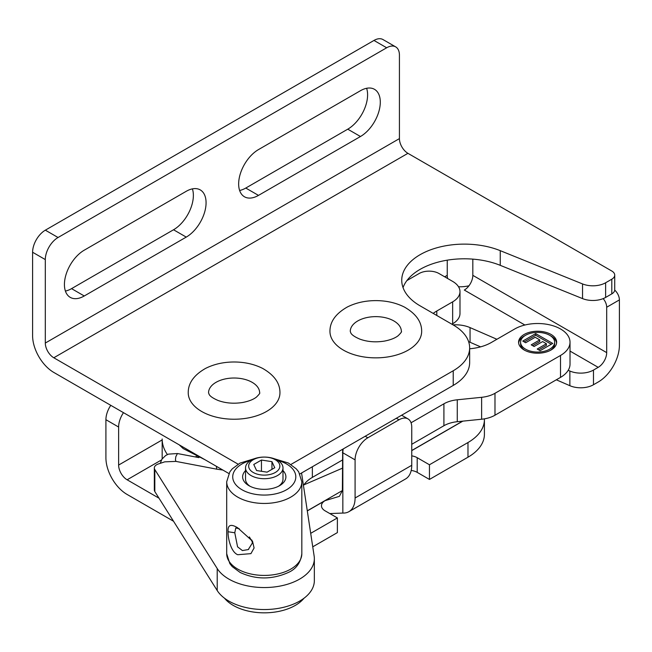 <?xml version="1.0" encoding="UTF-8"?>
<svg xmlns="http://www.w3.org/2000/svg" width="652" height="652" viewBox="0 0 652 652"><rect width="100%" height="100%" fill="white"/><g stroke="black" fill="none" stroke-linecap="round" stroke-linejoin="round"><path stroke-width="0.98" d="M421.665 331.379A45.86 26.479 180 0 1 375.813 357.858A45.86 26.479 180 0 1 329.953 331.379C329.863 321.803 335.641 313.693 347.28 307.027C355.69 302.789 365.202 300.645 375.813 300.613C386.416 300.645 395.927 302.789 404.346 307.027C415.984 313.693 421.754 321.803 421.665 331.379M401.355 331.379A25.542 14.743 0 0 0 375.813 316.636A25.542 14.743 0 0 0 350.271 331.379L350.825 332.968C351.738 334.851 354.721 336.897 359.79 339.097C367.247 341.827 375.422 342.496 384.313 341.118C390.475 339.928 395.096 338.127 398.168 335.698C400.931 332.968 401.991 331.526 401.355 331.379M173.538 521.258L127.018 494.403A29.845 17.229 -120 0 1 105.917 457.843L105.917 419.701A18.028 10.408 -60 0 1 110.775 405.332M468.625 341.689A24.034 13.879 180 0 1 470.051 342.267L480.606 346.864M453.075 324.875A24.034 13.879 180 0 1 470.051 327.597L496.897 339.276M161.484 459.945L127.124 479.791A12.021 6.936 60 0 1 118.623 465.063L118.623 427.036L105.917 419.701M444.697 276.815L447.239 275.34A12.021 6.936 -120 0 0 447.631 278.51M524.884 325.022L464.322 290.058A12.021 6.936 120 0 0 472.822 275.34L472.822 259.129M472.822 275.34L606.694 352.626L606.694 307.239A9.014 5.208 -120 0 0 603.173 298.624M606.694 352.626A12.021 6.936 -60 0 1 598.194 367.345L570.019 351.086M312.748 546.824L337.377 532.602L337.377 517.924L325.128 510.858A12.518 7.229 180 0 1 321.46 505.74A12.518 7.229 180 0 1 325.128 500.63L339.382 496.343L342.373 490.565L342.675 449.252M355.087 498.006L411.746 465.292A29.845 17.229 60 0 1 405.56 478.959L348.901 511.673A29.845 17.229 -120 0 0 355.087 498.006L355.087 459.864L342.838 452.79L342.838 513.059A29.845 17.229 -120 0 0 348.901 511.673M342.838 513.059L329.839 513.572M568.21 370.303L569.872 371.029A18.028 10.408 0 0 0 593.475 370.075L593.475 384.745L598.291 381.966A29.845 17.229 120 0 0 619.4 345.405L619.4 299.904L606.694 307.239M468.959 285.796A24.034 13.879 180 0 1 458.527 286.758M447.239 275.34L447.239 260.172M411.746 455.854A12.518 7.229 180 0 1 417.198 457.696L429.448 464.77L429.448 479.44L467.981 457.199L467.981 442.529A56.088 32.38 0 0 0 484.412 419.627A56.088 32.38 0 0 0 484.395 418.853M462.806 421.143L411.746 450.622M467.981 442.529L429.448 464.77M337.377 517.924L310.702 533.336M417.198 457.696L417.198 472.366L429.448 479.44M417.198 472.366A12.518 7.229 0 0 0 411.208 470.442M411.746 465.292L411.746 427.15A18.028 10.408 120 0 0 408.013 418.902A18.028 10.408 120 0 0 399 419.79L396.351 418.266M484.412 419.627L484.412 434.297A56.088 32.38 180 0 1 467.981 457.199M325.128 500.63L307.304 510.923M556.319 379.798L569.872 385.699L569.872 371.029M593.475 384.745A18.028 10.408 180 0 1 569.872 385.699M593.475 370.075L598.194 367.345M614.714 290.099A9.014 5.208 60 0 1 619.4 299.904M127.124 479.791L158.99 498.185M123.481 412.667A18.028 10.408 120 0 0 118.623 427.036M365.185 436.253L367.834 437.785A18.028 10.408 120 0 0 355.087 459.864M367.834 437.785L399 419.79M234.092 378.013A25.542 14.743 0 0 0 208.55 392.757L209.113 394.346C210.017 396.229 213 398.274 218.07 400.475C225.527 403.197 233.709 403.873 242.601 402.496C248.762 401.306 253.375 399.505 256.456 397.076C259.211 394.338 260.27 392.903 259.635 392.757A25.542 14.743 0 0 0 234.092 378.013M279.952 392.757A45.86 26.479 180 0 1 234.092 419.228A45.86 26.479 180 0 1 188.232 392.757C188.143 383.18 193.921 375.063 205.559 368.404C213.978 364.166 223.489 362.023 234.092 361.99C244.696 362.023 254.207 364.166 262.626 368.404C274.264 375.063 280.042 383.18 279.952 392.757M403.042 287.605A62.6 36.145 180 0 1 500.247 265.331L582.538 298.6A18.028 10.408 0 0 0 605.626 297.434L611.796 293.881L611.796 279.203A10.016 5.786 0 0 0 614.73 275.12A10.016 5.786 0 0 0 611.796 271.028L407.924 153.326L53.806 357.769A12.021 6.936 60 0 1 45.306 343.05L45.306 259.586L32.6 252.251A18.028 10.408 -60 0 1 45.347 230.172L373.971 40.44A18.028 10.408 -60 0 1 382.985 39.552L395.691 46.887A18.028 10.408 120 0 0 386.677 47.775L58.052 237.507A18.028 10.408 120 0 0 45.306 259.586M290.89 464.477L453.221 370.76A56.088 32.38 0 0 0 469.652 347.858A56.088 32.38 0 0 0 453.221 324.965L420.075 305.829A62.6 36.145 180 0 1 401.738 280.27A62.6 36.145 180 0 1 435.43 248.208A62.6 36.145 180 0 1 500.247 250.661L582.538 283.93A18.028 10.408 0 0 0 605.626 282.764L611.796 279.203M299.912 473.939L453.221 385.43A56.088 32.38 0 0 0 469.652 362.528L469.652 347.858M45.306 343.05L399.423 138.607A12.021 6.936 -120 0 0 407.924 153.326M32.6 252.251L32.6 335.715A29.984 17.311 -120 0 0 53.806 372.439L228.844 473.499M258.485 195.388L360.466 136.512A28.044 16.194 120 0 0 378.788 111.794A28.044 16.194 120 0 0 374.492 89.324A28.044 16.194 120 0 0 360.466 90.709L258.485 149.593A28.044 16.194 120 0 0 240.164 174.304A28.044 16.194 120 0 0 244.459 196.782A28.044 16.194 120 0 0 258.485 195.388L245.78 188.053A28.044 16.194 -60 0 1 239.634 190.474M366.62 88.289A28.044 16.194 -60 0 1 347.76 129.177L245.78 188.053M84.255 295.975L186.244 237.1A28.044 16.194 120 0 0 204.565 212.381A28.044 16.194 120 0 0 200.27 189.911A28.044 16.194 120 0 0 186.244 191.297L84.255 250.181A28.044 16.194 120 0 0 65.933 274.891A28.044 16.194 120 0 0 70.237 297.369A28.044 16.194 120 0 0 84.255 295.975L71.549 288.64A28.044 16.194 -60 0 1 65.404 291.061M192.389 188.876A28.044 16.194 -60 0 1 173.538 229.765L71.549 288.64M399.423 138.607L399.423 55.135A18.028 10.408 120 0 0 395.691 46.887M53.806 357.769L238.11 464.175M614.73 275.12L614.73 289.79A10.016 5.786 180 0 1 611.796 293.881M167.409 454.558A71.924 41.524 180 0 1 162.169 438.992L162.169 458.845M301.558 472.993L314.15 556.115A50.082 28.916 180 0 1 314.345 558.634A50.082 28.916 180 0 1 272.96 587.11A50.082 28.916 180 0 1 217.206 568.528L154.817 469.562A8.011 4.629 180 0 1 154.328 467.981A8.011 4.629 180 0 1 158.338 463.971L164.769 461.836L175.942 461.404L216.88 469.204M154.328 467.981L154.328 489.978A8.011 4.629 0 0 0 154.817 491.559L217.206 590.525A50.082 28.916 0 0 0 272.96 609.107A50.082 28.916 0 0 0 314.345 580.639L314.345 558.634M303.457 485.561A37.563 21.687 180 0 1 312.357 477.386L342.373 460.051M411.746 444.297L443.914 425.723A25.037 14.458 180 0 1 457.272 421.705L481.624 419.228A25.037 14.458 0 0 0 494.982 415.21L560.516 377.378A32.453 18.737 0 0 0 570.019 364.126L570.019 342.21A32.453 18.737 180 0 1 560.516 355.454L560.516 377.378M494.982 415.21L494.982 393.295L560.516 355.454M570.019 342.21A32.453 18.737 180 0 0 560.516 328.958A32.453 18.737 180 0 0 514.697 328.999L491.323 342.496A38.558 22.266 0 0 1 469.652 348.779M436.791 315.478L436.791 311.012A38.558 22.266 0 0 0 433.197 313.4M436.791 311.012L452.651 301.852L452.651 323.767A25.037 14.458 0 0 0 459.986 313.547L459.986 291.631A25.037 14.458 180 0 1 452.651 301.852M451.901 324.199L452.651 323.767M406.872 280.604L419.154 273.514A14.026 8.093 180 0 1 438.983 273.514L452.651 281.403A25.037 14.458 180 0 1 459.986 291.631M457.272 421.705L457.272 399.79L481.624 397.312L481.624 419.228M494.982 393.295A25.037 14.458 180 0 1 481.624 397.312M411.053 422.773L443.914 403.8L443.914 425.723M457.272 399.79A25.037 14.458 0 0 0 443.914 403.8M525.569 349.179A17.025 9.829 0 0 0 544.127 351.314A17.025 9.829 0 0 0 554.64 342.227A17.025 9.829 0 0 0 537.615 332.398A17.025 9.829 0 0 0 520.589 342.227A17.025 9.829 0 0 0 525.569 349.179M522.782 341.077L535.716 333.612L552.717 343.425L540.109 350.703L537.232 349.048L546.4 343.751L542.635 341.575L534.094 346.497L531.217 344.843L539.758 339.912L535.162 337.255L525.659 342.74L522.782 341.077M524.159 349.994A19.03 10.986 180 0 1 518.584 342.227A19.03 10.986 180 0 1 537.615 331.24A19.03 10.986 180 0 1 556.645 342.227A19.03 10.986 180 0 1 544.893 352.382A19.03 10.986 180 0 1 524.159 349.994M556.588 343.05A19.03 10.986 0 0 0 550.321 335.682M524.901 335.682A19.03 10.986 0 0 0 518.633 343.05M550.321 350.409A17.025 9.829 0 0 0 554.64 343.865L554.64 342.227M520.589 342.227L520.589 343.865A17.025 9.829 0 0 0 524.901 350.409M551.299 344.248L535.716 335.25L524.2 341.892M539.758 339.912L539.758 341.55L532.635 345.658M546.4 343.751L546.4 345.381L538.65 349.863M535.716 333.612L535.716 335.25M216.399 466.319L216.741 469.155L222.87 470.051M304.011 598.226A43.871 25.33 180 0 1 233.245 605.415A43.871 25.33 180 0 1 224.516 598.226M261.452 460.043L271.949 461.665L274.761 467.728L267.075 472.162L256.578 470.54L253.758 464.477L261.452 460.043L261.452 471.298M271.949 461.665L271.949 469.35M253.229 472.472A15.599 9.006 180 0 1 260.229 457.402A15.599 9.006 180 0 1 279.333 468.438A15.599 9.006 180 0 1 253.229 472.472M278.461 486.286A18.729 10.815 0 0 0 282.992 479.228L282.992 467.892A18.729 10.815 0 0 0 264.264 457.076A18.729 10.815 0 0 0 245.535 467.892A18.729 10.815 0 0 0 251.02 475.536A18.729 10.815 0 0 0 271.428 477.883A18.729 10.815 0 0 0 282.992 467.892M245.535 467.892L245.535 479.228A18.729 10.815 0 0 0 250.066 486.286M251.745 539.929L252.414 542.953L248.257 549.579L242.405 550.565L237.564 546.824L234.777 532.765L235.779 527.965L239.243 528.731M252.324 541.861L249.357 536.922M228.086 531.755C227.719 536.881 230.596 551.91 237.719 554.722L250.914 553.646L254.093 547.998L252.495 541.16L237.678 527.786C230.767 523.613 227.556 524.933 228.086 531.755L234.777 532.765M245.535 470.605A21.638 12.494 0 0 0 248.966 485.691A21.638 12.494 0 0 0 279.561 485.691A21.638 12.494 0 0 0 282.992 470.605M470.051 342.267L470.051 327.597M118.623 465.063L162.169 439.929M307.288 510.818L342.373 490.565M411.746 450.508L462.57 421.168M343.229 448.935A18.028 10.408 -60 0 0 342.838 452.79A12.518 7.229 0 0 0 342.373 452.537M342.373 468.201L303.905 484.86M198.322 457.508A50.082 28.916 180 0 1 197.572 457.06M500.247 265.331L500.247 250.661M453.221 385.43L453.221 370.76M605.626 297.434L605.626 282.764M582.538 298.6L582.538 283.93M386.677 47.775L373.971 40.44M45.347 230.172L58.052 237.507M347.76 129.177L360.466 136.512M173.538 229.765L186.244 237.1M154.817 491.559L154.817 469.562M217.206 590.525L217.206 568.528M312.357 477.386L312.357 466.759M198.966 457.631L177.442 453.539L175.804 456.71L175.437 459.815L175.942 461.404M277.752 460.393A31.549 18.215 180 0 1 290.058 487.346A31.549 18.215 180 0 1 241.957 489.733A31.549 18.215 180 0 1 250.775 460.393M256.578 458.03L239.993 463.099L232.259 468.845L229.846 471.844L226.7 481.763A37.563 21.687 0 0 0 237.703 497.101A37.563 21.687 0 0 0 278.64 501.796A37.563 21.687 0 0 0 301.827 481.763L298.697 471.869L296.31 468.894L288.388 463.018L271.949 458.03M237.703 569.066A37.563 21.687 180 0 1 226.7 553.727L229.83 563.621L232.218 566.596L240.14 572.472C256.008 579.775 272.137 579.75 288.534 572.391C296.244 568.894 300.678 562.676 301.827 553.727A37.563 21.687 180 0 1 278.64 573.768A37.563 21.687 180 0 1 237.703 569.066M401.632 415.218L408.013 418.902M196.04 456.392L197.523 457.362M179.227 444.851L183.204 448.584L205.144 459.815M177.442 453.539L168.452 454.126L165.681 455.495L161.973 459.138L160.229 463.344M248.673 549.326L248.249 549.571M226.7 481.763L226.7 553.727M301.827 481.763L301.827 553.727"/></g></svg>
